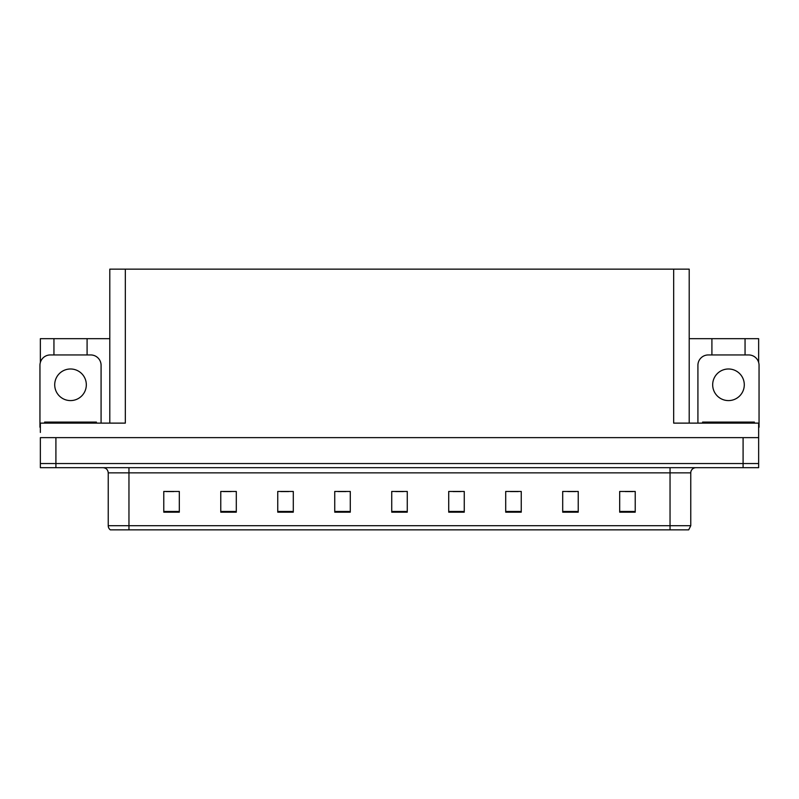 <?xml version="1.0" encoding="UTF-8"?>
<svg xmlns="http://www.w3.org/2000/svg" width="799" height="799" viewBox="0 0 799 799"><rect width="100%" height="100%" fill="white"/><g stroke="black" fill="none" stroke-linecap="round" stroke-linejoin="round"><path stroke-width="1.2" d="M109.793 423.12L109.793 269.153L673.667 269.153L673.667 423.12L758.641 423.12L758.641 437.632L40.359 437.632L40.359 463.54L55.91 463.54L40.359 463.54L40.359 467.685L55.91 467.685L55.91 463.54L743.09 463.54L55.91 463.54L55.91 437.632M40.359 432.449L40.359 423.12L125.333 423.12L125.333 269.153M53.942 354.946L53.942 338.676L40.359 338.676L40.359 362.406M55.91 467.685L758.641 467.685L758.641 463.54L743.09 463.54L758.641 463.54L758.641 432.449M745.058 354.946L745.058 338.676L758.641 338.676L758.641 362.406M673.667 269.153L689.207 269.153L689.207 423.12M689.207 338.676L711.909 338.676L711.909 354.946M87.091 354.946L87.091 338.676L109.793 338.676M53.942 338.676L87.091 338.676M745.058 338.676L711.909 338.676M690.765 525.702L688.698 529.847L670.041 529.847L670.041 525.702L690.765 525.702L690.765 472.858A5.184 5.184 0 0 1 695.949 467.685M670.041 529.847L110.302 529.847A5.184 5.184 0 0 1 108.235 525.702L108.235 472.858C107.925 469.712 106.197 467.984 103.051 467.685M635.225 512.179L635.225 491.455L619.684 491.455L619.684 512.179L635.225 512.179M578.236 512.179L578.236 491.455L562.696 491.455L562.696 512.179L578.236 512.179M521.248 512.179L521.248 491.455L505.707 491.455L505.707 512.179L521.248 512.179M464.259 512.179L464.259 491.455L448.718 491.455L448.718 512.179L464.259 512.179M179.316 512.179L179.316 491.455L163.775 491.455L163.775 512.179L179.316 512.179M236.304 512.179L236.304 491.455L220.764 491.455L220.764 512.179L236.304 512.179M293.293 512.179L293.293 491.455L277.752 491.455L277.752 512.179L293.293 512.179M350.282 512.179L350.282 491.455L334.741 491.455L334.741 512.179L350.282 512.179M407.27 512.179L407.27 491.455L391.73 491.455L391.73 512.179L407.27 512.179M122.057 529.847L112.629 529.847M510.421 491.565L518.191 491.565M567.829 491.565L575.6 491.565M625.227 491.565L632.998 491.565M338.207 491.565L345.977 491.565M280.809 491.565L288.579 491.565M223.4 491.565L231.171 491.565M166.002 491.565L173.773 491.565M453.023 491.565L460.793 491.565M395.615 491.565L403.385 491.565M70.522 368.988A15.8 15.8 0 0 0 54.712 384.788A15.8 15.8 0 0 0 70.522 400.589A15.8 15.8 0 0 0 86.322 384.788A15.8 15.8 0 0 0 70.522 368.988M40.359 427.275A10.357 10.357 0 0 0 39.95 427.265L39.95 365.303A10.357 10.357 0 0 1 50.307 354.946L90.726 354.946A10.357 10.357 0 0 1 101.083 365.303L101.083 423.12M728.478 368.988A15.8 15.8 0 0 0 712.678 384.788A15.8 15.8 0 0 0 728.478 400.589A15.8 15.8 0 0 0 744.288 384.788A15.8 15.8 0 0 0 728.478 368.988M697.917 423.12L697.917 365.303A10.357 10.357 0 0 1 708.274 354.946L748.693 354.946A10.357 10.357 0 0 1 759.05 365.303L759.05 427.265A10.357 10.357 0 0 0 758.641 427.275M44.614 423.12L44.614 422.092L96.419 422.092L96.419 423.12M702.581 423.12L702.581 422.092L754.386 422.092L754.386 423.12M743.09 437.632L743.09 467.685M670.041 467.685L670.041 472.858L108.235 472.858M690.765 472.858L670.041 472.858L670.041 525.702L128.959 525.702L128.959 529.847M108.235 525.702L128.959 525.702L128.959 467.685M407.27 511.46L391.73 511.46M350.282 511.46L334.741 511.46M293.293 511.46L277.752 511.46M236.304 511.46L220.764 511.46M179.316 511.46L163.775 511.46M464.259 511.46L448.718 511.46M521.248 511.46L505.707 511.46M578.236 511.46L562.696 511.46M635.225 511.46L619.684 511.46M93.833 422.092L93.833 423.12M47.201 422.092L47.201 423.12M751.799 422.092L751.799 423.12M705.167 422.092L705.167 423.12"/></g></svg>
